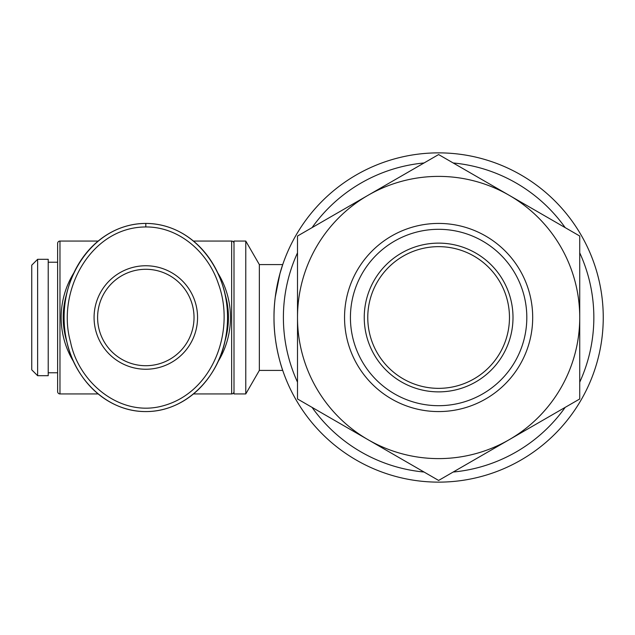 <?xml version="1.0" encoding="UTF-8"?>
<svg xmlns="http://www.w3.org/2000/svg" width="635" height="635" viewBox="0 0 635 635"><rect width="100%" height="100%" fill="white"/><g stroke="black" fill="none" stroke-linecap="round" stroke-linejoin="round"><path stroke-width="0.95" d="M438.618 243.126A74.374 74.374 0 0 0 364.244 317.5A74.374 74.374 0 0 0 438.618 391.874A74.374 74.374 0 0 0 513.001 317.5A74.374 74.374 0 0 0 438.618 243.126M438.618 388.35A70.85 70.85 0 0 1 367.768 317.5A70.85 70.85 0 0 1 438.618 246.65A70.85 70.85 0 0 1 509.468 317.5A70.85 70.85 0 0 1 438.618 388.35M438.618 223.425A94.075 94.075 0 0 0 344.543 317.5A94.075 94.075 0 0 0 438.618 411.575A94.075 94.075 0 0 0 532.694 317.5A94.075 94.075 0 0 0 438.618 223.425M438.618 405.694A88.194 88.194 0 0 1 350.425 317.5A88.194 88.194 0 0 1 438.618 229.306A88.194 88.194 0 0 1 526.812 317.5A88.194 88.194 0 0 1 438.618 405.694M64.103 318.937A81.724 81.724 0 0 1 64.103 316.039M145.812 411.575C187.158 411.782 219.591 375.46 225.727 337.241C237.022 286.79 202.644 223.806 145.812 223.425C87.09 223.822 52.435 291.147 67.064 342.654C74.93 378.77 106.545 411.805 145.812 411.575A94.075 81.724 -90 0 0 227.544 317.5A94.075 81.724 -90 0 0 145.812 223.425A94.075 81.724 -90 0 0 64.087 317.5A94.075 81.724 -90 0 0 145.812 411.575M145.812 269.288A48.212 48.212 0 0 1 194.024 317.5A48.212 48.212 0 0 1 145.812 365.712A48.212 48.212 0 0 1 97.599 317.5A48.212 48.212 0 0 1 145.812 269.288M145.812 369.245A51.745 51.745 0 0 0 197.556 317.5A51.745 51.745 0 0 0 145.812 265.755A51.745 51.745 0 0 0 94.075 317.5A51.745 51.745 0 0 0 145.812 369.245M74.001 272.653A84.669 84.669 0 0 0 73.898 362.18M66.865 341.813A82.606 82.606 0 0 1 66.865 293.18M193.453 241.062L231.656 241.062A2.349 2.349 0 0 1 234.005 243.419M231.656 241.062L231.656 393.938A2.349 2.349 0 0 0 234.005 391.581M231.656 393.938L193.453 393.938M98.187 393.938L59.976 393.938A2.349 2.349 0 0 1 57.618 391.581L57.618 372.769L48.212 372.769M98.179 241.062L59.976 241.062A2.349 2.349 0 0 0 57.618 243.419L57.618 391.581M245.769 393.938L234.005 393.938L234.005 241.062L245.769 241.062L245.769 393.938L259.35 370.419L259.35 264.581L245.769 241.062M57.618 243.419L57.618 262.231L48.212 262.231M48.212 375.706L37.632 375.706L37.632 259.294L48.212 259.294L48.212 375.706M37.632 259.294L31.75 265.168L31.75 369.832L37.632 375.706M438.618 152.868A164.632 164.632 0 0 1 603.25 317.5A164.632 164.632 0 0 1 438.618 482.132A164.632 164.632 0 0 1 273.995 317.5A164.632 164.632 0 0 1 438.618 152.868M297.505 252.833A155.226 155.226 0 0 0 297.505 382.167M424.069 162.965A155.226 155.226 0 0 0 312.063 227.624M565.174 227.624A155.226 155.226 0 0 0 453.176 162.965M579.731 382.167A155.226 155.226 0 0 0 579.731 252.833M275.249 297.212L279.948 273.622L282.726 264.581L259.35 264.581M282.726 264.581C282.892 263.977 273.693 289.06 273.995 317.5C273.693 345.94 282.892 371.023 282.726 370.419L259.35 370.419M312.063 407.376A155.226 155.226 0 0 0 424.069 472.035M453.176 472.035A155.226 155.226 0 0 0 565.174 407.376M224.774 293.211A82.606 82.606 0 0 1 224.766 341.82M217.749 362.148A84.669 84.669 0 0 0 217.726 272.812M438.618 480.441L368.062 439.706A141.113 141.113 0 0 0 509.175 439.706L438.618 480.441M297.505 398.97L297.505 317.5A141.113 141.113 0 0 0 368.062 439.706L297.505 398.97M297.505 236.029L368.062 195.294A141.113 141.113 0 0 0 297.505 317.5L297.505 236.029M368.062 195.294L438.618 154.559L509.175 195.294A141.113 141.113 0 0 0 368.062 195.294M509.175 195.294L579.731 236.029L579.731 317.5A141.113 141.113 0 0 0 509.175 195.294M579.731 317.5L579.731 398.97L509.175 439.706A141.113 141.113 0 0 0 579.731 317.5M59.976 393.938L59.976 241.062M145.812 226.957C179.522 226.711 208.272 252.809 218.384 283.774C235.561 330.057 213.431 392.097 163.235 405.765C120.658 417.854 78.629 382.81 70.493 341.828C56.309 291.878 90.106 227.124 145.812 226.957L145.812 223.425"/></g></svg>
